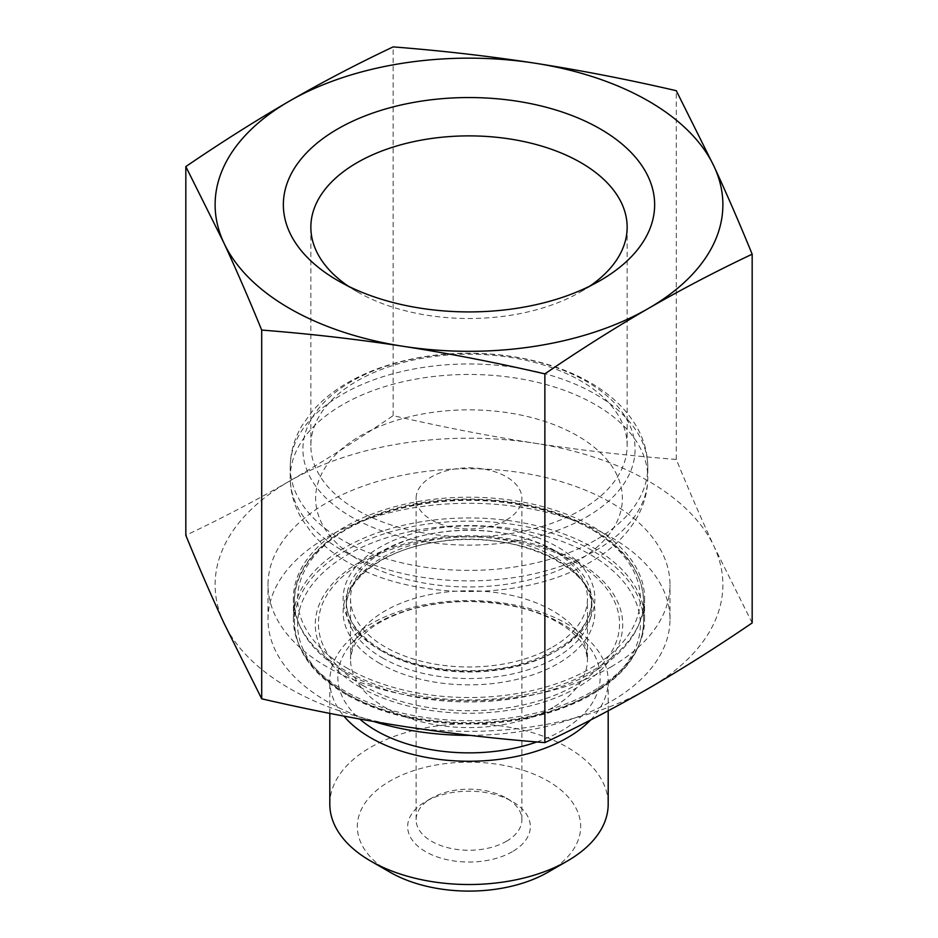 <?xml version="1.0" encoding="UTF-8"?>
<svg xmlns="http://www.w3.org/2000/svg" width="938" height="938" viewBox="0 0 938 938"><rect width="100%" height="100%" fill="white"/><g stroke="black" fill="none" stroke-linecap="round" stroke-linejoin="round"><path stroke-width="0.7" stroke-dasharray="4.69 3.52" d="M580.833 510.061A158.147 91.303 0 0 0 627.147 445.491A158.147 91.303 0 0 0 469 354.189A158.147 91.303 0 0 0 310.853 445.491A158.147 91.303 0 0 0 408.476 529.853A158.147 91.303 0 0 0 580.833 510.061M506.403 519.992A52.891 30.532 0 0 0 521.891 498.406A52.891 30.532 0 0 0 469 467.863A52.891 30.532 0 0 0 416.109 498.406A52.891 30.532 0 0 0 448.763 526.617A52.891 30.532 0 0 0 506.403 519.992M403.293 726.364A253.881 146.574 180 0 1 223.772 622.715A253.881 146.574 180 0 1 289.479 481.135A253.881 146.574 180 0 1 534.707 443.193A253.881 146.574 180 0 1 714.228 546.842A253.881 146.574 180 0 1 648.521 688.422A253.881 146.574 180 0 1 403.293 726.364M752.17 622.926L714.228 546.842C701.87 520.133 689.219 491.008 676.298 459.444C628.061 455.692 580.856 450.275 534.707 443.193C488.557 435.994 441.364 426.813 393.128 415.64C357.812 439.734 323.258 461.566 289.479 481.135C255.687 500.575 221.145 518.644 185.83 535.317M393.128 415.64L393.128 46.9M676.298 459.444L676.298 90.705M552.775 646.962A118.481 68.404 0 0 0 587.481 598.596A118.481 68.404 0 0 0 469 530.193A118.481 68.404 0 0 0 350.519 598.596A118.481 68.404 0 0 0 423.659 661.794A118.481 68.404 0 0 0 552.775 646.962M590.588 720.021A139.187 80.351 0 0 0 608.187 680.906A139.187 80.351 0 0 0 469 600.555A139.187 80.351 0 0 0 329.813 680.906A139.187 80.351 0 0 0 343.883 716.116M506.403 841.304A52.891 30.532 0 0 0 521.891 819.718A52.891 30.532 0 0 0 506.403 798.121A52.891 30.532 0 0 0 431.597 798.121A52.891 30.532 0 0 0 416.109 819.718A52.891 30.532 0 0 0 448.763 847.929A52.891 30.532 0 0 0 506.403 841.304M512.383 851.669A61.357 35.421 180 0 1 425.618 851.669A61.357 35.421 180 0 1 425.618 801.58A61.357 35.421 180 0 1 512.383 801.58A61.357 35.421 180 0 1 512.383 851.669M547.968 872.211A111.681 64.476 0 0 0 547.968 781.037A111.681 64.476 0 0 0 390.032 781.037A111.681 64.476 0 0 0 390.032 872.211M329.813 804.171A139.187 80.351 180 0 1 469 723.808A139.187 80.351 180 0 1 608.187 804.171M589.779 286.137A158.147 91.303 180 0 1 580.833 291.753A158.147 91.303 180 0 1 357.167 291.753A158.147 91.303 180 0 1 348.221 286.137M580.833 291.753L600.273 280.521L580.833 291.753M611.119 666.836A200.99 116.042 0 0 0 669.99 584.773A200.99 116.042 0 0 0 469 468.73A200.99 116.042 0 0 0 268.01 584.773A200.99 116.042 0 0 0 392.084 691.986A200.99 116.042 0 0 0 611.119 666.836M470.114 735.369A200.99 116.042 0 0 0 611.119 701.378A200.99 116.042 0 0 0 669.99 619.326A200.99 116.042 0 0 0 469 503.284A200.99 116.042 0 0 0 268.01 619.326A200.99 116.042 0 0 0 373.875 721.545M593.168 691.013A175.605 101.386 0 0 0 644.605 619.326A175.605 101.386 0 0 0 469 517.94A175.605 101.386 0 0 0 293.395 619.326A175.605 101.386 0 0 0 401.804 712.997A175.605 101.386 0 0 0 593.168 691.013M593.168 670.283A175.605 101.386 0 0 0 644.605 598.596A175.605 101.386 0 0 0 469 497.21A175.605 101.386 0 0 0 293.395 598.596A175.605 101.386 0 0 0 401.804 692.267A175.605 101.386 0 0 0 593.168 670.283M586.438 517.037A166.085 95.887 0 0 0 511.984 356.616A166.085 95.887 0 0 0 308.579 474.053A166.085 95.887 0 0 0 586.438 517.037M595.419 540.171A178.783 103.215 180 0 1 400.585 562.542A178.783 103.215 180 0 1 290.217 467.183A178.783 103.215 180 0 1 469 363.967A178.783 103.215 180 0 1 647.783 467.183A178.783 103.215 180 0 1 595.419 540.171M595.419 550.653A178.783 103.215 0 0 0 647.783 477.677A178.783 103.215 0 0 0 469 374.461A178.783 103.215 0 0 0 290.217 477.677A178.783 103.215 0 0 0 400.585 573.036A178.783 103.215 0 0 0 595.419 550.653M577.468 561.018A153.386 88.559 180 0 1 320.843 521.329A153.386 88.559 180 0 1 508.701 412.861A153.386 88.559 180 0 1 577.468 561.018M536.841 741.958A131.179 75.732 0 0 0 561.756 730.69A131.179 75.732 0 0 0 567.689 627.252A131.179 75.732 0 0 0 389.317 616.981A131.179 75.732 0 0 0 359.758 719.059M552.775 707.557A118.481 68.404 180 0 1 423.659 722.377A118.481 68.404 180 0 1 350.519 659.18A118.481 68.404 180 0 1 469 590.776A118.481 68.404 180 0 1 587.481 659.18A118.481 68.404 180 0 1 552.775 707.557M362.537 685.279A150.549 86.917 0 0 0 614.425 646.317A150.549 86.917 0 0 0 430.038 539.854A150.549 86.917 0 0 0 362.537 685.279M360.298 687.273A153.726 88.758 180 0 1 429.217 538.775A153.726 88.758 180 0 1 617.485 647.478A153.726 88.758 180 0 1 360.298 687.273M379.984 663.576A125.88 72.683 180 0 1 436.416 541.988A125.88 72.683 180 0 1 590.6 630.993A125.88 72.683 180 0 1 379.984 663.576M347.822 694.472A171.373 98.936 0 0 0 634.534 650.116A171.373 98.936 0 0 0 424.644 528.938A171.373 98.936 0 0 0 347.822 694.472M382.235 657.796A122.714 70.842 0 0 0 515.959 673.156A122.714 70.842 0 0 0 591.714 607.695A122.714 70.842 0 0 0 469 536.853A122.714 70.842 0 0 0 346.286 607.695A122.714 70.842 0 0 0 382.235 657.796M382.235 651.289A122.714 70.842 180 0 1 346.286 601.188A122.714 70.842 180 0 1 469 530.345A122.714 70.842 180 0 1 591.714 601.188A122.714 70.842 180 0 1 515.959 666.637A122.714 70.842 180 0 1 382.235 651.289M345.583 693.17A174.55 100.776 180 0 1 294.45 621.917A174.55 100.776 180 0 1 469 521.141A174.55 100.776 180 0 1 643.55 621.917A174.55 100.776 180 0 1 535.797 715.026A174.55 100.776 180 0 1 345.583 693.17M345.583 672.44A174.55 100.776 0 0 0 535.797 694.296A174.55 100.776 0 0 0 643.55 601.188A174.55 100.776 0 0 0 469 500.411A174.55 100.776 0 0 0 294.45 601.188A174.55 100.776 0 0 0 345.583 672.44M347.822 668.56A171.373 98.936 180 0 1 424.644 503.026A171.373 98.936 180 0 1 634.534 624.204A171.373 98.936 180 0 1 347.822 668.56M379.984 649.987A125.88 72.683 0 0 0 590.6 617.403A125.88 72.683 0 0 0 436.416 528.399A125.88 72.683 0 0 0 379.984 649.987M290.217 467.183C290.334 452.503 294.262 438.644 302.013 425.594L311.697 412.028C321.582 400.444 333.94 390.443 348.784 382.047C369.103 370.592 392.307 362.49 418.371 357.741C476.692 346.908 543.29 355.877 588.489 381.625C609.383 393.28 625.212 407.924 635.976 425.594C643.738 438.632 647.666 452.503 647.783 467.183L647.783 477.677C647.666 492.45 643.679 506.403 635.835 519.523C625.376 536.583 610.146 550.841 590.154 562.284C523.474 601.645 412.767 600.519 349.253 563.081C334.315 554.698 321.875 544.697 311.92 533.101L302.165 519.523C294.321 506.403 290.334 492.45 290.217 477.677L290.217 467.183M350.519 598.596L350.519 659.18C352.665 642.858 357.812 640.185 369.607 629.292C377.604 623.137 387.746 617.743 400.045 613.112C421.08 605.385 444.46 601.516 470.184 601.516C512.16 602.665 544.837 611.881 568.217 629.164C577.62 636.679 583.436 643.656 585.675 650.081L587.481 659.18L587.481 598.596M431.597 798.121L425.618 801.58M506.403 798.121L512.383 801.58M521.891 819.718L521.891 498.406M416.109 819.718L416.109 498.406M608.187 710.805L608.187 680.906M329.813 713.396L329.813 680.906M357.167 291.753L337.727 280.521M627.147 445.491L627.147 227.195M310.853 445.491L310.853 227.195M669.99 619.326L669.99 584.773M268.01 619.326L268.01 584.773M644.605 619.326L644.605 598.596M293.395 619.326L293.395 598.596M591.714 607.695C596.439 568.287 513.543 528.059 437.049 541.93C383.232 549.34 344.656 580.165 346.286 607.695L346.286 601.188C346.415 619.42 358.175 635.636 381.578 649.835C415.991 670.307 473.538 676.615 518.902 664.643C565.966 650.726 590.236 629.574 591.714 601.188L591.714 607.695M346.239 694.624C312.483 674.598 295.224 650.351 294.45 621.917L294.45 601.188C292.375 547.769 370.897 500.259 461.332 499.168C508.924 498.348 550.559 507.106 586.25 525.432C623.512 545.787 642.6 571.043 643.55 601.188L643.55 621.917C642.6 652.062 623.512 677.318 586.25 697.673C550.559 715.999 508.924 724.757 461.332 723.937C416.718 722.483 378.354 712.716 346.239 694.624"/><path stroke-width="1.41" d="M185.83 166.577L185.83 535.317C198.75 566.88 211.402 596.017 223.772 622.715L261.702 698.798C309.939 709.984 357.144 719.165 403.293 726.364C449.443 733.446 496.636 738.863 544.872 742.615C580.188 725.93 614.742 707.873 648.521 688.422C682.313 668.864 716.855 647.032 752.17 622.926L752.17 254.198C716.855 270.871 682.313 288.927 648.521 308.379C614.742 327.948 580.188 349.78 544.872 373.875C496.636 362.701 449.443 353.509 403.293 346.321A253.881 146.574 0 0 0 648.521 308.379A253.881 146.574 0 0 0 714.228 166.8A253.881 146.574 0 0 0 534.707 63.151A253.881 146.574 0 0 0 289.479 101.081A253.881 146.574 0 0 0 223.772 242.672A253.881 146.574 0 0 0 403.293 346.321C357.144 339.239 309.939 333.822 261.702 330.07C248.781 298.507 236.13 269.37 223.772 242.672L185.83 166.577C221.145 142.482 255.687 120.65 289.479 101.081C323.258 81.641 357.812 63.573 393.128 46.9C441.364 50.652 488.557 56.069 534.707 63.151C580.856 70.35 628.061 79.531 676.298 90.705L714.228 166.8C726.598 193.498 739.25 222.634 752.17 254.198M261.702 698.798L261.702 330.07M343.883 716.116A139.187 80.351 0 0 0 567.42 737.725A139.187 80.351 0 0 0 590.588 720.021M370.58 860.99L390.032 872.211A111.681 64.476 0 0 0 547.968 872.211L567.42 860.99A139.187 80.351 180 0 1 370.58 860.99A139.187 80.351 180 0 1 329.813 804.171L329.813 713.396M608.187 710.805L608.187 804.171A139.187 80.351 180 0 1 567.42 860.99L547.968 872.211M348.221 286.137A158.147 91.303 180 0 1 310.853 227.195A158.147 91.303 180 0 1 469 135.881A158.147 91.303 180 0 1 627.147 227.195A158.147 91.303 180 0 1 589.779 286.137M600.273 280.521L600.273 280.521A185.654 107.19 0 0 0 600.273 128.94A185.654 107.19 0 0 0 337.727 128.94A185.654 107.19 0 0 0 337.727 280.521A185.654 107.19 0 0 0 600.273 280.521M373.875 721.545A200.99 116.042 0 0 0 470.114 735.369M544.872 742.615L544.872 373.875M359.758 719.059A131.179 75.732 0 0 0 536.841 741.958"/></g></svg>
